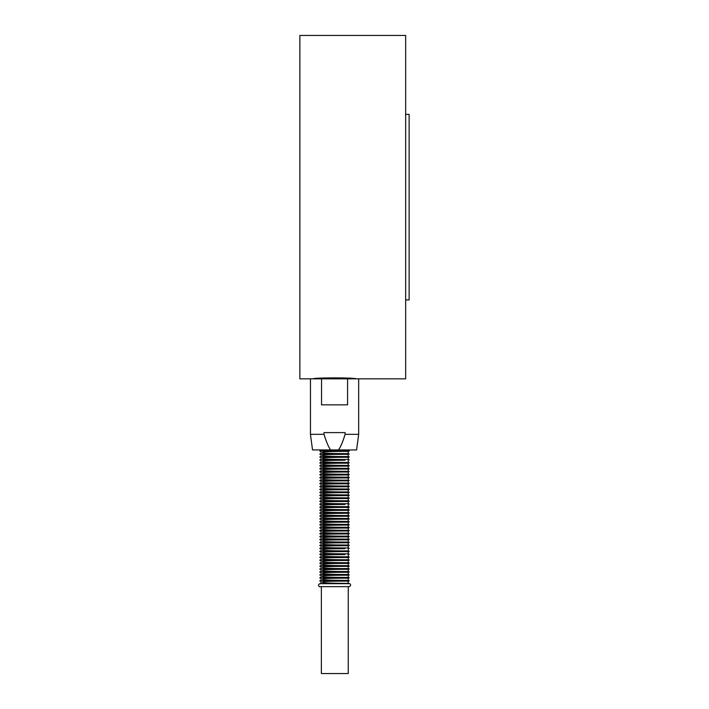<?xml version="1.0" encoding="UTF-8"?>
<svg xmlns="http://www.w3.org/2000/svg" width="709" height="709" viewBox="0 0 709 709"><rect width="100%" height="100%" fill="white"/><g stroke="black" fill="none" stroke-linecap="round" stroke-linejoin="round"><path stroke-width="1.06" d="M321.372 586.635L321.372 673.55L348.252 673.55L348.252 586.635M348.252 450.587L349.298 451.021L319.812 451.021C323.012 452.741 319.272 454.832 319.812 453.973C323.012 455.692 319.272 457.775 319.812 456.915C323.012 458.643 319.272 460.726 319.812 459.866C323.012 461.586 319.272 463.677 319.812 462.817L334.559 462.817M344.982 451.376L348.252 451.447L348.252 453.538C348.81 453.698 327.762 453.645 323.056 452.909C318.181 451.411 338.698 451.438 344.982 451.376M344.982 454.318L348.252 454.398L348.252 456.49C348.81 456.649 327.762 456.596 323.056 455.86C318.181 454.354 338.698 454.389 344.982 454.318M334.559 456.915L349.298 456.915L348.252 456.49M344.982 457.27L348.252 457.349L348.252 459.432C348.81 459.592 327.762 459.538 323.056 458.803C318.181 457.305 338.698 457.332 344.982 457.27M348.252 460.292L348.252 462.383C348.81 462.543 327.762 462.49 323.056 461.754C318.181 460.256 338.698 460.283 344.982 460.221L319.812 459.866M344.982 463.163L348.252 463.243L348.252 465.334C348.81 465.494 327.762 465.441 323.056 464.705C318.181 463.199 338.698 463.234 344.982 463.163M344.982 466.114L348.252 466.194L348.252 468.277C348.81 468.436 327.762 468.383 323.056 467.648C318.181 466.15 338.698 466.176 344.982 466.114M344.982 469.066L348.252 469.136L348.252 471.228C348.81 471.388 327.762 471.334 323.056 470.599C318.181 469.101 338.698 469.128 344.982 469.066M344.982 472.008L348.252 472.088L348.252 474.179C348.81 474.339 327.762 474.286 323.056 473.55C318.181 472.043 338.698 472.079 344.982 472.008M344.982 474.959L348.252 475.039L348.252 477.122C348.81 477.281 327.762 477.228 323.056 476.492C318.181 474.995 338.698 475.021 344.982 474.959M344.982 477.91L348.252 477.981L348.252 480.073C348.81 480.232 327.762 480.179 323.056 479.444C318.181 477.946 338.698 477.972 344.982 477.91M344.982 480.853L348.252 480.932L348.252 483.024C348.81 483.184 327.762 483.13 323.056 482.386C318.181 480.888 338.698 480.915 344.982 480.853M344.982 483.804L348.252 483.884L348.252 485.966C348.81 486.126 327.762 486.073 323.056 485.337C318.181 483.839 338.698 483.866 344.982 483.804M344.982 486.755L348.252 486.826L348.252 488.918C348.81 489.077 327.762 489.024 323.056 488.288C318.181 486.791 338.698 486.817 344.982 486.755M344.982 489.697L348.252 489.777L348.252 491.869C348.81 492.028 327.762 491.975 323.056 491.231C318.181 489.733 338.698 489.759 344.982 489.697M344.982 492.649L348.252 492.728L348.252 494.811C348.81 494.971 327.762 494.917 323.056 494.182C318.181 492.684 338.698 492.711 344.982 492.649M344.982 495.6L348.252 495.671L348.252 497.762C348.81 497.922 327.762 497.869 323.056 497.133C318.181 495.635 338.698 495.662 344.982 495.6M344.982 498.542L348.252 498.622L348.252 500.714C348.81 500.873 327.762 500.82 323.056 500.075C318.181 498.578 338.698 498.604 344.982 498.542M348.252 501.573L348.252 503.656C348.81 503.815 327.762 503.762 323.056 503.027C318.181 501.529 338.698 501.555 344.982 501.493L348.252 501.573L349.298 501.139L348.252 500.714M348.252 504.516L348.252 506.607C348.81 506.767 327.762 506.713 323.056 505.978C318.181 504.48 338.698 504.507 344.982 504.445L319.812 504.09C323.012 505.809 319.272 507.901 319.812 507.032C323.012 508.761 319.272 510.843 319.812 509.984C323.012 511.712 319.272 513.795 319.812 512.935C323.012 514.654 319.272 516.746 319.812 515.877L349.298 515.877L319.812 515.877C323.012 517.605 319.272 519.688 319.812 518.828C323.012 520.557 319.272 522.639 319.812 521.78C323.012 523.499 319.272 525.591 319.812 524.722L334.559 524.722M344.982 507.387L348.252 507.467L348.252 509.558C348.81 509.718 327.762 509.665 323.056 508.92C318.181 507.422 338.698 507.449 344.982 507.387M344.982 510.338L348.252 510.418L348.252 512.501C348.81 512.66 327.762 512.607 323.056 511.871C318.181 510.374 338.698 510.4 344.982 510.338M344.982 513.289L348.252 513.36L348.252 515.452C348.81 515.611 327.762 515.558 323.056 514.823C318.181 513.325 338.698 513.351 344.982 513.289M344.982 516.232L348.252 516.312L348.252 518.403C348.81 518.563 327.762 518.509 323.056 517.765C318.181 516.267 338.698 516.294 344.982 516.232M344.982 519.183L348.252 519.263L348.252 521.345C348.81 521.505 327.762 521.452 323.056 520.716C318.181 519.218 338.698 519.245 344.982 519.183M344.982 522.134L348.252 522.205L348.252 524.297C348.81 524.456 327.762 524.403 323.056 523.667C318.181 522.17 338.698 522.196 344.982 522.134M344.982 525.077L348.252 525.156L348.252 527.248C348.81 527.407 327.762 527.354 323.056 526.61C318.181 525.112 338.698 525.139 344.982 525.077M344.982 528.028L348.252 528.108L348.252 530.19C348.81 530.35 327.762 530.297 323.056 529.561C318.181 528.063 338.698 528.09 344.982 528.028M344.982 530.979L348.252 531.05L348.252 533.141C348.81 533.301 327.762 533.248 323.056 532.512C318.181 531.014 338.698 531.041 344.982 530.979M344.982 533.921L348.252 534.001L348.252 536.093C348.81 536.252 327.762 536.199 323.056 535.455C318.181 533.957 338.698 533.983 344.982 533.921M344.982 536.873L348.252 536.952L348.252 539.035C348.81 539.194 327.762 539.141 323.056 538.406C318.181 536.908 338.698 536.935 344.982 536.873M344.982 539.824L348.252 539.895L348.252 541.986C348.81 542.146 327.762 542.093 323.056 541.357C318.181 539.859 338.698 539.886 344.982 539.824M344.982 542.766L348.252 542.846L348.252 544.937C348.81 545.097 327.762 545.044 323.056 544.299C318.181 542.802 338.698 542.828 344.982 542.766M334.559 545.363L349.298 545.363L348.252 544.937M344.982 545.717L348.252 545.788L348.252 547.88C348.81 548.039 327.762 547.986 323.056 547.251C318.181 545.753 338.698 545.779 344.982 545.717M348.252 548.739L348.252 550.831C348.81 550.99 327.762 550.937 323.056 550.202C318.181 548.704 338.698 548.731 344.982 548.669L319.812 548.314C323.012 550.033 319.272 552.125 319.812 551.256C323.012 552.985 319.272 555.067 319.812 554.208C323.012 555.936 319.272 558.018 319.812 557.159L334.559 557.159M344.982 551.611L348.252 551.691L348.252 553.782C348.81 553.942 327.762 553.889 323.056 553.144C318.181 551.646 338.698 551.673 344.982 551.611M348.252 554.633L348.252 556.725C348.81 556.884 327.762 556.831 323.056 556.095C318.181 554.598 338.698 554.624 344.982 554.562L319.812 554.208M344.982 557.513L348.252 557.584L348.252 559.676C348.81 559.835 327.762 559.782 323.056 559.046C318.181 557.549 338.698 557.575 344.982 557.513M344.982 560.456L348.252 560.535L348.252 562.627C348.81 562.786 327.762 562.733 323.056 561.989C318.181 560.491 338.698 560.518 344.982 560.456M344.982 563.407L348.252 563.478L348.252 565.569C348.81 565.729 327.762 565.676 323.056 564.94C318.181 563.442 338.698 563.469 344.982 563.407M344.982 566.358L348.252 566.429L348.252 568.521C348.81 568.68 327.762 568.627 323.056 567.891C318.181 566.394 338.698 566.42 344.982 566.358M344.982 569.3L348.252 569.38L348.252 571.472C348.81 571.631 327.762 571.578 323.056 570.834C318.181 569.336 338.698 569.362 344.982 569.3M344.982 572.252L348.252 572.323L348.252 574.414C348.81 574.574 327.762 574.52 323.056 573.785C318.181 572.287 338.698 572.314 344.982 572.252M344.982 575.203L348.252 575.274L348.252 577.365C348.81 577.525 327.762 577.472 323.056 576.736C318.181 575.238 338.698 575.265 344.982 575.203M344.982 578.145L348.252 578.225L348.252 580.316C348.81 580.467 327.762 580.423 323.056 579.678C318.181 578.181 338.698 578.207 344.982 578.145M344.982 581.096L348.252 581.167L348.252 583.259C348.81 583.418 327.762 583.365 323.056 582.63C318.181 581.132 338.698 581.158 344.982 581.096M348.252 583.259L349.298 583.693C348.757 582.825 352.497 584.916 349.298 586.635L319.812 586.635C320.362 587.504 316.622 585.412 319.812 583.693L334.559 583.693M349.298 583.693L319.812 583.693C319.272 584.553 323.012 582.47 319.812 580.742L334.559 580.742M348.252 578.225L349.298 577.791L319.812 577.791C323.012 579.519 319.272 581.602 319.812 580.742M348.252 575.283L349.298 574.848L319.812 574.848C323.012 576.568 319.272 578.659 319.812 577.791M334.559 571.897L319.812 571.897C323.012 573.625 319.272 575.708 319.812 574.848M348.252 569.38L349.298 568.946L319.812 568.946C323.012 570.674 319.272 572.757 319.812 571.897M348.252 566.438L349.298 566.004L319.812 566.004C323.012 567.723 319.272 569.814 319.812 568.946M348.252 563.487L349.298 563.052L319.812 563.052C323.012 564.781 319.272 566.863 319.812 566.004M348.252 560.535L349.298 560.101L319.812 560.101C323.012 561.829 319.272 563.912 319.812 563.052M348.252 557.593L349.298 557.159L319.812 557.159C323.012 558.878 319.272 560.97 319.812 560.101M348.252 551.691L349.298 551.256L319.812 551.256M348.252 545.797L349.298 545.363L319.812 545.363C323.012 547.091 319.272 549.174 319.812 548.314M348.252 542.846L349.298 542.412L319.812 542.412C323.012 544.14 319.272 546.222 319.812 545.363M348.252 539.904L349.298 539.469L319.812 539.469C323.012 541.189 319.272 543.28 319.812 542.412M348.252 536.952L349.298 536.518L319.812 536.518C323.012 538.246 319.272 540.329 319.812 539.469M348.252 534.001L349.298 533.567L319.812 533.567L334.559 533.567M348.252 531.059L349.298 530.624L319.812 530.624C323.012 532.344 319.272 534.435 319.812 533.567C323.012 535.295 319.272 537.378 319.812 536.518M334.559 527.673L319.812 527.673C323.012 529.401 319.272 531.484 319.812 530.624M348.252 525.156L349.298 524.722L319.812 524.722C323.012 526.45 319.272 528.533 319.812 527.673M334.559 521.78L319.812 521.78M348.252 519.263L349.298 518.828L319.812 518.828M348.252 513.369L349.298 512.935L319.812 512.935M348.252 510.418L349.298 509.984L319.812 509.984M348.252 507.467L349.298 507.032L319.812 507.032M349.298 501.139L319.812 501.139C323.012 502.867 319.272 504.95 319.812 504.09M348.252 498.622L349.298 498.188L319.812 498.188C323.012 499.916 319.272 501.999 319.812 501.139M348.252 495.68L349.298 495.245L319.812 495.245C323.012 496.965 319.272 499.056 319.812 498.188M334.559 492.294L319.812 492.294L334.559 492.294M348.252 489.777L349.298 489.343L319.812 489.343C323.012 491.071 319.272 493.154 319.812 492.294C323.012 494.022 319.272 496.105 319.812 495.245M334.559 486.401L319.812 486.401C323.012 488.12 319.272 490.211 319.812 489.343M334.559 483.449L319.812 483.449C323.012 485.178 319.272 487.26 319.812 486.401M348.252 480.932L319.812 480.507C323.012 482.226 319.272 484.309 319.812 483.449M348.252 477.99L349.298 477.556L319.812 477.556L334.559 477.556M348.252 475.039L349.298 474.605L319.812 474.605C323.012 476.333 319.272 478.415 319.812 477.556C323.012 479.275 319.272 481.367 319.812 480.507M348.252 472.088L319.812 471.662C323.012 473.382 319.272 475.464 319.812 474.605M334.559 468.711L319.812 468.711C323.012 470.43 319.272 472.522 319.812 471.662M348.252 466.194L349.298 465.76L319.812 465.76L334.559 465.76M348.252 463.243L319.812 462.817C323.012 464.537 319.272 466.619 319.812 465.76C323.012 467.488 319.272 469.571 319.812 468.711M348.252 457.349L349.298 456.915L319.812 456.915M348.252 454.398L319.812 453.973M338.45 449.94L330.66 449.94C328.551 447.149 326.326 441.937 324.013 434.325L324.013 432.596L345.097 432.596L345.097 434.325C342.784 441.937 340.568 447.149 338.45 449.94L356.583 449.94L358.665 434.325L345.097 434.325M324.013 434.325L310.453 434.325L312.527 449.94L330.66 449.94M321.54 378.836L347.57 378.836L347.57 404.848L321.54 404.848L321.54 378.836L310.453 378.836L310.453 434.325M358.665 434.325L358.665 378.836L347.57 378.836M312.882 378.836C313.936 377.56 355.182 377.56 356.237 378.836M358.665 378.836L405.663 378.836L405.663 35.45L299.872 35.45L299.872 378.836L310.453 378.836M405.663 114.362L409.128 114.362L409.128 299.925L405.663 299.925M348.252 581.176L349.298 580.742L348.252 580.308M348.252 577.365L349.298 577.791M348.252 572.331L349.298 571.897L348.252 571.463M348.252 574.414L349.298 574.848M348.252 568.521L349.298 568.946M348.252 565.569L349.298 566.004M348.252 562.618L349.298 563.052M348.252 559.676L349.298 560.101M348.252 556.725L349.298 557.159M348.252 553.773L349.298 554.208M348.252 550.831L349.298 551.256M348.252 547.88L349.298 548.314M348.252 541.986L349.298 542.412M348.252 539.035L349.298 539.469M348.252 536.084L349.298 536.518M348.252 533.141L349.298 533.567M348.252 528.108L349.298 527.673L348.252 527.239M348.252 530.19L349.298 530.624M348.252 522.214L349.298 521.78L348.252 521.345M348.252 524.297L349.298 524.722M348.252 516.312L349.298 515.877L348.252 515.452M348.252 518.394L349.298 518.828M348.252 512.501L349.298 512.935M348.252 509.549L349.298 509.984M348.252 506.607L349.298 507.032M348.252 503.656L349.298 504.09M348.252 497.762L349.298 498.188M348.252 492.728L349.298 492.294L348.252 491.86M348.252 494.811L349.298 495.245M348.252 486.835L349.298 486.401L348.252 485.966M348.252 488.918L349.298 489.343M348.252 483.884L349.298 483.449L348.252 483.015M348.252 480.073L349.298 480.507M348.252 477.122L349.298 477.556M348.252 474.17L349.298 474.605M348.252 469.145L349.298 468.711L348.252 468.277M348.252 471.228L349.298 471.662M348.252 465.326L349.298 465.76M348.252 462.383L349.298 462.817M348.252 459.432L349.298 459.866M348.252 451.456L349.298 451.021M348.252 453.538L349.298 453.973M321.239 449.94L319.812 451.021"/></g></svg>
